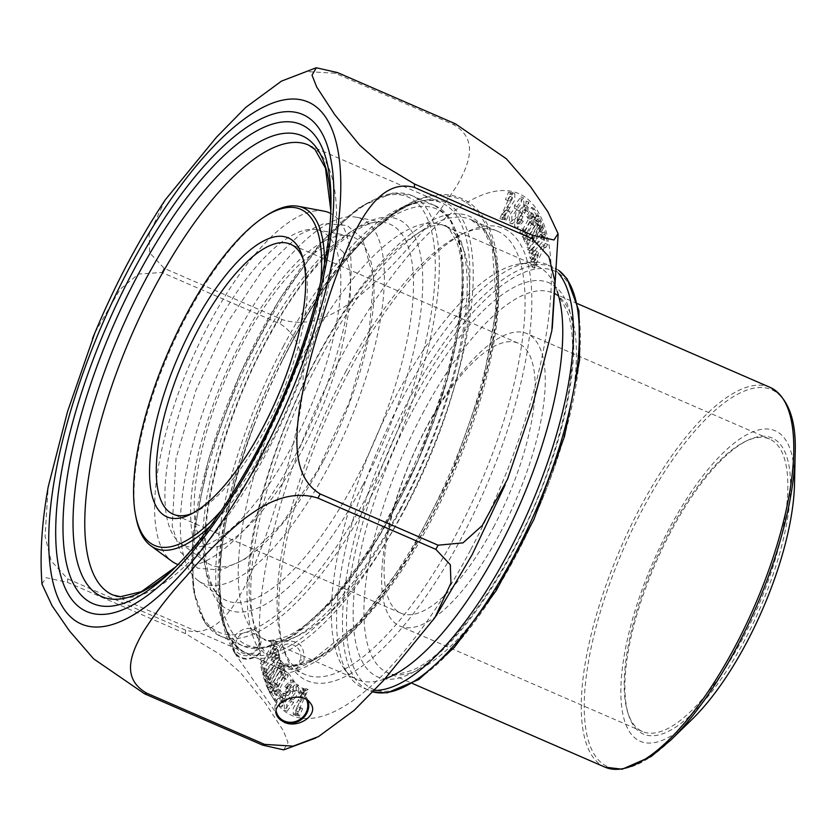 <?xml version="1.0" encoding="UTF-8"?>
<svg xmlns="http://www.w3.org/2000/svg" width="837" height="837" viewBox="0 0 837 837"><rect width="100%" height="100%" fill="white"/><g stroke="black" fill="none" stroke-linecap="round" stroke-linejoin="round"><path stroke-width="0.63" stroke-dasharray="4.18 3.14" d="M275.07 650.454L277.298 647.064L276.043 641.09L273.804 644.48L274.128 646.007L265.392 663.291L264.994 661.418L262.86 664.662L264.816 673.921L266.951 670.667L266.605 669.014L276.628 657.851L276.901 659.117L279.139 655.716L277.832 649.564L275.593 652.954L275.907 654.44L273.165 657.6L272.318 653.571L274.745 648.926L275.07 650.454L272.538 649.355L272.213 647.828L269.786 652.483L270.633 656.501L273.385 653.341L273.071 651.856L275.3 648.466L276.608 654.618L274.369 658.018L274.107 656.752L264.073 667.916L264.429 669.569L262.284 672.822L260.328 663.563L262.473 660.32L262.86 662.193L271.596 644.908L271.272 643.381L273.511 639.991L274.777 645.965L272.538 649.355M271.272 684.164L270.885 683.034L281.044 660.906L280.196 658.384L267.694 673.576L267.285 672.393L265.203 675.825L266.993 681.13L269.085 677.698L268.708 676.599L276.325 666.911L269.964 680.324L269.524 679.016L267.442 682.458L269.179 687.596L270.257 685.827L269.305 687.48L271.554 692.345L273.594 688.788L273.061 687.648L282.006 672.048L282.529 673.189L284.664 669.464L282.425 664.599L280.29 668.324L280.813 669.454L271.868 685.053L271.345 683.923L268.719 683.002L271.345 683.923M276.754 694.239L285.459 678.19L286.244 679.466L288.315 675.637L285.354 670.814L283.283 674.643L284.067 675.93L275.373 691.99L274.578 690.692L277.56 685.189L276.639 683.693L271.68 692.858L276.492 700.705L281.462 691.54L280.541 690.044L277.56 695.547L276.754 694.239L274.233 693.141L275.028 694.448L278.01 688.945L278.93 690.441L273.971 699.606L269.148 691.76L274.117 682.594L275.028 684.091L272.046 689.594L272.841 690.891L281.546 674.831L280.761 673.544L282.833 669.715L285.794 674.538L283.712 678.368L282.927 677.091L274.233 693.141M348.495 372.423A246.549 86.849 -66.5 0 0 284.266 651.05A246.549 86.849 -66.5 0 0 484.947 489.216A246.549 86.849 -66.5 0 0 466.366 232.069A246.549 86.849 -66.5 0 0 348.495 372.423M522.57 213.508L517.151 220.665L517.276 228.26L523.345 221.355L522.1 220.152L519.086 224.002L524.935 212.849L527.373 206.132L526.546 210.453L527.718 211.594L528.817 202.177L522.57 213.508L520.049 212.41L526.285 201.079L525.197 210.495L524.014 209.355L524.851 205.034L522.403 211.751L516.565 222.904L519.578 219.053L520.813 220.267L514.745 227.162L514.629 219.566L520.049 212.41M519.285 210.945L523.962 204.343L523.512 197.888L517.004 206.645L517.004 209.417L511.742 216.741L512.077 224.013L517.235 219.587L519.285 210.945L516.753 209.846L514.703 218.488L509.555 222.914L509.22 215.643L514.473 208.319L514.473 205.546L520.98 196.789L521.43 203.245L516.753 209.846M535.534 258.727L533.295 262.117L534.561 268.091L536.789 264.701L536.475 263.174L545.201 245.89L545.598 247.762L547.743 244.519L545.776 235.27L543.642 238.514L543.998 240.167L533.964 251.33L533.703 250.075L531.464 253.465L532.761 259.627L535 256.227L534.686 254.741L537.427 251.581L538.285 255.609L535.858 260.265L535.534 258.727L533.002 257.629L533.326 259.167L535.753 254.511L534.906 250.483L532.165 253.642L532.478 255.128L530.239 258.528L528.932 252.366L531.171 248.976L531.432 250.232L541.466 239.068L541.12 237.415L543.255 234.172L545.211 243.421L543.077 246.664L542.679 244.791L533.943 262.086L534.268 263.603L532.029 266.993L530.763 261.018L533.002 257.629M509.398 201.026L512.474 197.48L502.367 219.597L505.611 218.133L504.941 219.744L506.354 220.162L509.974 211.468L508.561 211.05L504.868 215.496L514.818 200.022L514.786 193.692L511.899 195.021L512.526 193.525L511.093 193.096L507.954 200.618L509.398 201.026L505.433 199.52L508.561 191.997L509.995 192.426L509.377 193.922L512.265 192.594L512.286 198.924L502.346 214.398L506.04 209.951L507.452 210.369L503.832 219.064L502.42 218.645L503.089 217.034L499.835 218.499L509.942 196.381L506.866 199.928M539.248 225.258L536.726 224.159L536.203 223.029L527.258 238.629L527.781 239.769L525.646 243.483L523.407 238.618L525.542 234.904L526.065 236.034L535 220.434L534.477 219.294L536.517 215.737L538.756 220.612L537.814 222.255L540.346 223.353L541.288 221.711L539.049 216.835L537.009 220.393L537.532 221.533L528.586 237.133L528.063 235.992L525.929 239.717L528.178 244.582L530.302 240.868L529.779 239.727L538.725 224.128L539.248 225.258L536.726 224.159M539.331 225.017L539.708 226.147L529.549 248.275L530.396 250.807L542.91 235.605L543.307 236.798L545.4 233.366L543.6 228.051L541.518 231.483L541.884 232.581L534.268 242.28L540.629 228.867L541.068 230.165L543.15 226.733L541.413 221.585L540.346 223.353M533.839 214.942L525.144 231.002L524.36 229.725L522.278 233.544L525.238 238.367L527.31 234.538L526.525 233.251L535.22 217.201L536.015 218.488L533.033 224.002L533.954 225.488L538.923 216.323L534.1 208.476L529.13 217.641L530.051 219.137L533.043 213.634L533.839 214.942L531.317 213.843L530.512 212.535L527.53 218.049L526.609 216.542L531.579 207.377L536.391 215.224L531.422 224.389L530.512 222.904L533.493 217.4L532.698 216.103L523.993 232.152L524.789 233.439L522.707 237.269L519.756 232.445L521.828 228.627L522.612 229.903L531.317 213.843M288.022 695.683L293.442 688.527L293.327 680.931L287.248 687.826L288.493 689.029L291.506 685.179L285.668 696.332L283.22 703.059L284.046 698.728L282.875 697.587L281.787 707.003L288.022 695.683L285.501 694.584L279.255 705.905L280.353 696.489L281.525 697.639L280.698 701.961L283.136 695.233L288.974 684.08L285.972 687.93L284.726 686.727L290.795 679.832L290.92 687.428L285.501 694.584M291.318 698.236L286.641 704.838L287.091 711.293L293.599 702.536L293.588 699.763L298.851 692.44L298.516 685.168L293.368 689.594L291.318 698.236L288.786 697.137L290.837 688.495L295.995 684.07L296.319 691.341L291.067 698.665L291.067 701.437L284.559 710.194L284.109 703.739L288.786 697.137M301.194 708.154L298.129 711.712L308.236 689.594L304.982 691.048L305.651 689.437L304.239 689.029L300.619 697.713L302.031 698.131L305.725 693.685L295.785 709.169L295.806 715.489L298.694 714.16L298.077 715.666L299.51 716.085L302.638 708.562L298.673 707.056L300.117 707.464L296.978 714.986L295.545 714.568L296.172 713.061L293.274 714.39L293.253 708.071L303.203 692.586L299.51 697.033L298.098 696.614L301.707 687.93L303.13 688.338L302.46 689.95L305.704 688.495L295.597 710.613L298.673 707.056M281.514 81.084L306.76 71.553L335.438 73.279L453.361 124.525C480.564 139.978 467.412 167.076 457.075 185.312C444.646 204.887 430.061 223.709 413.321 241.788C397.92 260.338 380.511 277.947 361.103 294.614C342.239 309.47 314.021 329.694 282.09 319.546L164.167 268.29L149.697 252.9L149.112 234.506L165.161 199.97M94.958 332.645L119.973 289.476L138.408 274.065L161.959 272.475L279.872 323.72C308.121 340.669 304.344 381.337 300.514 408.969C295.22 438.881 287.823 468.113 278.334 496.665C270.152 525.657 259.941 553.675 247.71 580.732C235.438 605.109 216.501 638.777 185.636 630.167L67.713 578.922L51.141 560.905L45.083 536.329L48.201 486.883M41.955 584.027L46.077 577.687L67.567 582.395L185.49 633.651L219.461 654.074L240.418 672.582L265.413 703.206L283.377 730.753L288.022 742.565L283.691 749.879M257.126 658.154L288.378 672.927L284.465 670.678L278.125 665.3C272.538 661.868 267.129 656.94 261.887 650.506A2.94 2.689 145.3 0 0 260.359 651.625A15.704 14.355 -34.7 0 1 235.27 652.619A15.704 14.355 -34.7 0 1 233.031 643.046A2.94 2.689 145.3 0 0 232.665 641.33C238.346 649.01 246.507 654.618 257.126 658.154A247.218 87.09 -66.5 0 0 426.347 463.468A247.218 87.09 -66.5 0 0 452.901 207.262A247.218 87.09 -66.5 0 0 289.424 346.591A247.218 87.09 -66.5 0 0 280.918 363.216A247.218 87.09 -66.5 0 0 253.632 425.991A247.218 87.09 -66.5 0 0 233.031 643.046M345.419 372.224A241.642 85.123 113.5 0 1 460.936 234.674A241.642 85.123 113.5 0 1 497.408 231.148A241.642 85.123 113.5 0 1 479.151 486.695A241.642 85.123 113.5 0 1 304.762 674.381A241.642 85.123 113.5 0 1 282.467 645.306A241.642 85.123 113.5 0 1 345.419 372.224M306.604 699.774A16.416 15.003 145.3 0 0 305.317 697.483A16.416 15.003 145.3 0 0 277.727 700.695A16.416 15.003 145.3 0 0 276.231 711.45M232.665 641.33A16.416 15.003 145.3 0 0 234.684 653.027A16.416 15.003 145.3 0 0 261.887 650.506M533.295 262.117L530.763 261.018M534.561 268.091L532.029 266.993M536.789 264.701L534.268 263.603M536.475 263.174L533.943 262.086M545.201 245.89L542.679 244.791M545.598 247.762L543.077 246.664M547.743 244.519L545.211 243.421M545.776 235.27L543.255 234.172M543.642 238.514L541.12 237.415M543.998 240.167L541.466 239.068M533.964 251.33L531.432 250.232M533.703 250.075L531.171 248.976M531.464 253.465L528.932 252.366M532.761 259.627L530.239 258.528M535 256.227L532.478 255.128M534.686 254.741L532.165 253.642M537.427 251.581L534.906 250.483M538.285 255.609L535.753 254.511M535.858 260.265L533.326 259.167M504.941 219.744L502.42 218.645M506.354 220.162L503.832 219.064M509.974 211.468L507.452 210.369M508.561 211.05L506.04 209.951M509.754 207.67L507.232 206.572M511.899 195.021L509.377 193.922M512.526 193.525L509.995 192.426M511.093 193.096L508.561 191.997M507.954 200.618L505.433 199.52M505.611 218.133L503.089 217.034M517.004 209.417L514.473 208.319M541.413 221.585L538.892 220.487L540.629 225.634L538.536 229.066L538.097 227.769L531.736 241.182L539.363 231.483L538.986 230.384L541.079 226.953L542.868 232.267L540.786 235.699L540.378 234.506L527.875 249.708L527.017 247.187L537.187 225.048L536.799 223.918M537.814 222.255L538.892 220.487M539.708 226.147L537.187 225.048M529.549 248.275L527.017 247.187M530.396 250.807L527.875 249.708M542.91 235.605L540.378 234.506M543.307 236.798L540.786 235.699M545.4 233.366L542.868 232.267M543.6 228.051L541.079 226.953M541.518 231.483L538.986 230.384M541.884 232.581L539.363 231.483M534.268 242.28L531.736 241.182M540.629 228.867L538.097 227.769M541.068 230.165L538.536 229.066M543.15 226.733L540.629 225.634M541.288 221.711L538.756 220.612M525.929 239.717L523.407 238.618M528.178 244.582L525.646 243.483M530.302 240.868L527.781 239.769M529.779 239.727L527.258 238.629M538.725 224.128L536.203 223.029M539.049 216.835L536.517 215.737M537.009 220.393L534.477 219.294M537.532 221.533L535 220.434M528.586 237.133L526.065 236.034M528.063 235.992L525.542 234.904M523.345 221.355L520.813 220.267M522.1 220.152L519.578 219.053M523.062 216.657L520.53 215.559M524.935 212.849L522.403 211.751M526.546 210.453L524.014 209.355M527.718 211.594L525.197 210.495M525.144 231.002L522.612 229.903M524.36 229.725L521.828 228.627M522.278 233.544L519.756 232.445M525.238 238.367L522.707 237.269M527.31 234.538L524.789 233.439M526.525 233.251L523.993 232.152M535.22 217.201L532.698 216.103M536.015 218.488L533.493 217.4M533.033 224.002L530.512 222.904M533.954 225.488L531.422 224.389M538.923 216.323L536.391 215.224M534.1 208.476L531.579 207.377M529.13 217.641L526.609 216.542M530.051 219.137L527.53 218.049M533.043 213.634L530.512 212.535M285.459 678.19L282.927 677.091M286.244 679.466L283.712 678.368M288.315 675.637L285.794 674.538M285.354 670.814L282.833 669.715M283.283 674.643L280.761 673.544M284.067 675.93L281.546 674.831M275.373 691.99L272.841 690.891M274.578 690.692L272.046 689.594M277.56 685.189L275.028 684.091M276.639 683.693L274.117 682.594M271.68 692.858L269.148 691.76M276.492 700.705L273.971 699.606M281.462 691.54L278.93 690.441M280.541 690.044L278.01 688.945M277.56 695.547L275.028 694.448M287.248 687.826L284.726 686.727M288.493 689.029L285.972 687.93M287.53 692.534L285.009 691.435M285.668 696.332L283.136 695.233M284.046 698.728L281.525 697.639M282.875 697.587L280.353 696.489M269.305 687.48L266.783 686.382L267.725 684.729L270.257 685.827M284.664 669.464L282.142 668.365L279.893 663.5L277.758 667.225L278.282 668.355L269.347 683.955L268.823 682.825M282.425 664.599L279.893 663.5M280.29 668.324L277.758 667.225M280.813 669.454L278.282 668.355M271.868 685.053L269.347 683.955M266.783 686.382L269.022 691.247L271.062 687.69L270.539 686.549L279.485 670.95L280.008 672.09L282.142 668.365M271.554 692.345L269.022 691.247M273.594 688.788L271.062 687.69M273.061 687.648L270.539 686.549M282.006 672.048L279.485 670.95M282.529 673.189L280.008 672.09M267.725 684.729L266.658 686.497L264.91 681.36L267.003 677.928L267.442 679.226L273.804 665.813L266.187 675.501L266.553 676.599L264.471 680.031L262.672 674.727L264.764 671.295L265.162 672.477L277.675 657.286L278.522 659.807L268.363 681.935L268.74 683.065M269.179 687.596L266.658 686.497M270.885 683.034L268.363 681.935M281.044 660.906L278.522 659.807M280.196 658.384L277.675 657.286M267.694 673.576L265.162 672.477M267.285 672.393L264.764 671.295M265.203 675.825L262.672 674.727M266.993 681.13L264.471 680.031M269.085 677.698L266.553 676.599M268.708 676.599L266.187 675.501M276.325 666.911L273.804 665.813M269.964 680.324L267.442 679.226M269.524 679.016L267.003 677.928M267.442 682.458L264.91 681.36M293.588 699.763L291.067 698.665M277.298 647.064L274.777 645.965M276.043 641.09L273.511 639.991M273.804 644.48L271.272 643.381M274.128 646.007L271.596 644.908M265.392 663.291L262.86 662.193M264.994 661.418L262.473 660.32M262.86 664.662L260.328 663.563M264.816 673.921L262.284 672.822M266.951 670.667L264.429 669.569M266.605 669.014L264.073 667.916M276.628 657.851L274.107 656.752M276.901 659.117L274.369 658.018M279.139 655.716L276.608 654.618M277.832 649.564L275.3 648.466M275.593 652.954L273.071 651.856M275.907 654.44L273.385 653.341M273.165 657.6L270.633 656.501M272.318 653.571L269.786 652.483M274.745 648.926L272.213 647.828M305.651 689.437L303.13 688.338M304.239 689.029L301.707 687.93M300.619 697.713L298.098 696.614M302.031 698.131L299.51 697.033M300.839 701.521L298.317 700.423M298.694 714.16L296.172 713.061M298.077 715.666L295.545 714.568M299.51 716.085L296.978 714.986M302.638 708.562L300.117 707.464M304.982 691.048L302.46 689.95M308.006 700.736A17.389 15.903 145.3 0 0 306.122 696.928A17.389 15.903 145.3 0 0 282.77 693.737A17.389 15.903 145.3 0 0 277.507 716.702A17.389 15.903 145.3 0 0 277.8 717.11M304.009 660.424C304.825 646.488 298.976 640.096 286.484 641.257C270.225 645.704 281.044 675.449 296.277 668.554L304.009 660.424L300.221 659.744C296.371 673.764 275.31 664.599 280.018 650.924C283.879 636.905 304.94 646.07 300.221 659.744M259.439 647.639C251.205 657.505 242.95 658.332 234.663 650.119C224.211 636.235 250.629 619.265 258.968 634.153C261.5 638.411 261.667 642.91 259.439 647.639M257.597 647.514C264.952 634.634 243.923 625.427 237.394 638.704C230.039 651.594 251.069 660.801 257.597 647.514M557.233 291.496A225.477 79.431 -66.5 0 0 536.946 265.957A225.477 79.431 -66.5 0 0 518.971 264.021A225.477 79.431 -66.5 0 0 374.223 441.089A225.477 79.431 -66.5 0 0 343.505 667.717A225.477 79.431 -66.5 0 0 357.19 679.539A225.477 79.431 -66.5 0 0 384.957 678.901M558.551 273.312A230.824 81.315 -66.5 0 0 547.032 264.502A230.824 81.315 -66.5 0 0 528.618 262.525A230.824 81.315 -66.5 0 0 380.448 443.788A230.824 81.315 -66.5 0 0 349.008 675.794A230.824 81.315 -66.5 0 0 363.007 687.899A230.824 81.315 -66.5 0 0 374.432 690.358M794.522 483.807A169.273 59.626 -66.5 0 0 714.578 461.815A169.273 59.626 -66.5 0 0 621.577 675.783A169.273 59.626 -66.5 0 0 692.199 719.234M670.521 532.227A161.426 56.864 -66.5 0 0 628.461 714.652A161.426 56.864 -66.5 0 0 759.86 608.687A161.426 56.864 -66.5 0 0 747.692 440.335A161.426 56.864 -66.5 0 0 670.521 532.227M742.754 638.432A159.459 56.173 113.5 0 1 642.46 731.538A159.459 56.173 113.5 0 1 627.74 712.36A159.459 56.173 113.5 0 1 669.286 532.154A159.459 56.173 113.5 0 1 745.516 441.371A159.459 56.173 113.5 0 1 769.58 439.048A159.459 56.173 113.5 0 1 742.754 638.432M500.181 533.002A159.459 56.173 -66.5 0 0 527.007 333.618A159.459 56.173 -66.5 0 0 411.93 457.473A159.459 56.173 -66.5 0 0 399.877 626.107A159.459 56.173 -66.5 0 0 500.181 533.002M493.516 527.258A147.197 51.852 -66.5 0 0 518.281 343.201A147.197 51.852 -66.5 0 0 412.055 457.525A147.197 51.852 -66.5 0 0 400.933 613.197A147.197 51.852 -66.5 0 0 493.516 527.258M192.698 513.217A147.197 51.852 -66.5 0 0 195.356 512.035A147.197 51.852 -66.5 0 0 265.727 428.251A147.197 51.852 -66.5 0 0 304.072 261.908A147.197 51.852 -66.5 0 0 303.12 259.156M221.292 510.57A183.261 64.554 -66.5 0 0 269.817 438.431A183.261 64.554 -66.5 0 0 320.697 281.87M324.494 263.571A185.626 65.391 113.5 0 1 272.015 439.938A185.626 65.391 113.5 0 1 210.505 525.835M135.866 516.701A185.626 65.391 113.5 0 1 169.283 352.011A185.626 65.391 113.5 0 1 266.888 215.224M178.082 564.556A191.474 67.452 -66.5 0 0 296.978 452.158A191.474 67.452 -66.5 0 0 330.678 213.445M324.003 211.144A191.474 67.452 -66.5 0 0 191.014 361.458A191.474 67.452 -66.5 0 0 171.847 561.24M292.364 445.472A171.418 60.379 -66.5 0 0 316.543 229.715A171.418 60.379 -66.5 0 0 197.49 364.273A171.418 60.379 -66.5 0 0 180.332 543.119A171.418 60.379 -66.5 0 0 292.364 445.472M323.521 460.716A178.71 62.953 -66.5 0 0 348.736 235.772A178.71 62.953 -66.5 0 0 224.609 376.064A178.71 62.953 -66.5 0 0 206.729 562.527A178.71 62.953 -66.5 0 0 323.521 460.716M328.146 467.402A198.777 70.026 -66.5 0 0 356.196 217.201A198.777 70.026 -66.5 0 0 236.557 334.905A198.777 70.026 -66.5 0 0 198.233 580.648A198.777 70.026 -66.5 0 0 328.146 467.402M470.854 549.428A284.58 100.252 -66.5 0 0 485.512 193.776A284.58 100.252 -66.5 0 0 259.533 620.573A284.58 100.252 -66.5 0 0 470.854 549.428M337.51 72.578A338.546 119.262 -66.5 0 0 335.438 73.279M164.167 268.29A338.546 119.262 -66.5 0 0 161.959 272.475M67.713 578.922A338.546 119.262 -66.5 0 0 67.567 582.395M185.636 630.167A338.546 119.262 -66.5 0 0 185.49 633.651M282.09 319.546A338.546 119.262 -66.5 0 0 279.872 323.72M455.422 123.834A338.546 119.262 -66.5 0 0 453.361 124.525M260.359 651.625A244.122 86.002 113.5 0 1 316.041 358.885A244.122 86.002 113.5 0 1 479.036 222.726A244.122 86.002 113.5 0 1 446.613 484.738A244.122 86.002 113.5 0 1 278.125 665.3M400.525 509.712A245.325 86.42 113.5 0 1 246.224 652.954A245.325 86.42 113.5 0 1 287.499 346.194A245.325 86.42 113.5 0 1 441.8 202.962A245.325 86.42 113.5 0 1 400.525 509.712M235.27 652.619C208.528 618.02 216.197 523.47 253.632 425.991C210.349 536.862 209.543 641.069 246.224 652.954L112.88 594.992A245.325 86.42 -66.5 0 0 267.181 451.76A245.325 86.42 -66.5 0 0 308.455 145.01L441.8 202.962C409.921 185.647 340.377 247.857 289.424 346.591L280.918 363.216C317.558 290.104 356.719 239.016 398.412 209.951C411.427 201.257 424.38 196.203 437.249 194.791C445.818 193.954 453.978 195.199 461.721 198.515C469.442 201.999 475.897 207.199 481.108 214.126C488.651 224.389 493.673 237.101 496.184 252.251C502.472 292.919 496.1 344.133 477.059 405.914C458.613 464.336 433.576 518.302 401.948 567.8C374.516 610.204 346.916 640.682 319.127 659.232C308.832 666.001 298.589 670.552 288.399 672.896M175.979 566.691A251.215 88.492 -66.5 0 0 178.898 563.897A251.215 88.492 -66.5 0 0 259.784 449.919A251.215 88.492 -66.5 0 0 330.761 214.492A251.215 88.492 -66.5 0 0 330.814 210.453M176.011 566.659L173.05 569.589A261.165 91.997 -66.5 0 0 257.147 451.091A261.165 91.997 -66.5 0 0 330.929 206.341L330.803 210.495M319.106 360.789A241.642 85.123 -66.5 0 0 278.459 662.946A241.642 85.123 -66.5 0 0 452.848 475.259A241.642 85.123 -66.5 0 0 471.095 219.702A241.642 85.123 -66.5 0 0 319.106 360.789M517.004 206.645L514.473 205.546M293.599 702.536L291.067 701.437M405.893 507.421A225.477 79.431 -66.5 0 0 443.819 225.477A225.477 79.431 -66.5 0 0 281.096 400.609A225.477 79.431 -66.5 0 0 264.073 639.06A225.477 79.431 -66.5 0 0 405.893 507.421M558.677 270.403A230.824 81.315 -66.5 0 0 552.922 267.066A230.824 81.315 -66.5 0 0 407.745 401.833A230.824 81.315 -66.5 0 0 368.908 690.462A230.824 81.315 -66.5 0 0 372.988 691.885L363.007 687.899M410.946 403.915A227.884 80.279 113.5 0 1 580.167 346.947A227.884 80.279 113.5 0 1 399.207 688.725A227.884 80.279 113.5 0 1 410.946 403.915M413.938 408.236A214.9 75.707 -66.5 0 0 402.869 676.83A214.9 75.707 -66.5 0 0 573.523 354.522A214.9 75.707 -66.5 0 0 413.938 408.236M770.061 387.364A207.053 72.934 -66.5 0 0 639.824 508.247A207.053 72.934 -66.5 0 0 604.994 767.152M422.486 413.781A207.053 72.934 113.5 0 1 552.713 292.898A207.053 72.934 113.5 0 1 537.072 511.867A207.053 72.934 113.5 0 1 387.646 672.686A207.053 72.934 113.5 0 1 422.486 413.781M670.876 739.992A205.578 72.421 113.5 0 1 585.304 725.313A205.578 72.421 113.5 0 1 642.356 509.691A205.578 72.421 113.5 0 1 795.15 454.052M260.914 344.007A205.17 72.275 -66.5 0 0 221.355 597.639A205.17 72.275 -66.5 0 0 355.443 480.762A205.17 72.275 -66.5 0 0 384.392 222.506A205.17 72.275 -66.5 0 0 260.914 344.007M368.175 493.767A237.258 83.574 -66.5 0 0 380.385 197.25A237.258 83.574 -66.5 0 0 191.987 553.079A237.258 83.574 -66.5 0 0 368.175 493.767M362.547 485.638A212.849 74.985 113.5 0 1 204.49 538.85A212.849 74.985 113.5 0 1 373.511 219.618A212.849 74.985 113.5 0 1 362.547 485.638M283.659 345.723A240.198 84.61 -66.5 0 0 243.253 646.07A240.198 84.61 -66.5 0 0 394.332 505.83A240.198 84.61 -66.5 0 0 434.738 205.483A240.198 84.61 -66.5 0 0 283.659 345.723M371.377 495.849A240.198 84.61 113.5 0 1 220.298 636.089A240.198 84.61 113.5 0 1 238.44 382.07A240.198 84.61 113.5 0 1 411.783 195.513A240.198 84.61 113.5 0 1 371.377 495.849M396.257 506.092A237.739 83.752 113.5 0 1 232.487 632.72A237.739 83.752 113.5 0 1 286.714 347.627A237.739 83.752 113.5 0 1 450.484 220.999A237.739 83.752 113.5 0 1 396.257 506.092M343.097 251.927L337.499 246.978C334.664 245.231 329.506 245.806 322.036 248.725C303.036 257.283 281.462 280.29 257.346 317.736C234.454 354.909 217.034 394.635 205.075 436.924C193.42 481.704 191.087 514.221 198.076 534.456C201.016 541.717 204.082 545.787 207.252 546.666C210.097 548.413 215.245 547.837 222.715 544.918C241.726 536.36 263.289 513.353 287.415 475.908C310.307 438.734 327.727 399.008 339.676 356.719C352.911 303.088 354.051 268.154 343.097 251.927M362.275 238.378L347.135 225.488L324.118 223.5L300.253 234.193L263.205 269.378L227.329 322.747L195.9 390.272L176.042 458.414L172.181 526.149L180.415 551.991L197.741 568.218L220.884 570.091L244.864 559.21L281.912 523.826L317.757 470.31L349.27 402.283L368.991 333.806L373.647 278.114L362.275 238.378M436.464 615.226L434.842 617.675M318.489 736.57L315.612 738.088M558.028 233.649L558.112 234.632M552.263 328.261L551.813 330.782M507.557 478.984L505.119 484.885M497.408 231.148L471.095 219.702L483.472 229.798L492.282 248.129L496.644 306.907L482.227 386.527L451.101 474.495L408.027 557.264L359.638 622.132L313.687 659.043L294.279 665.101L278.459 662.946L304.762 674.381M234.684 653.027L278.313 716.148M288.357 672.938L305.317 697.483M504.868 215.496L502.346 214.398M514.786 193.692L512.265 192.594M512.474 197.48L509.942 196.381M502.367 219.597L499.835 218.499M512.077 224.013L509.555 222.914M523.512 197.888L520.98 196.789M519.086 224.002L516.565 222.904M522.727 216.427L520.206 215.329M527.373 206.132L524.851 205.034M528.817 202.177L526.285 201.079M517.276 228.26L514.745 227.162M282.467 645.306L284.266 651.05M460.936 234.674L466.366 232.069M291.506 685.179L288.974 684.08M287.865 692.754L285.333 691.655M283.22 703.059L280.698 701.961M281.787 707.003L279.255 705.905M293.327 680.931L290.795 679.832M298.516 685.168L295.995 684.07M287.091 711.293L284.559 710.194M305.725 693.685L303.203 692.586M295.806 715.489L293.274 714.39M298.129 711.712L295.597 710.613M308.236 689.594L305.704 688.495M310.673 703.509L306.122 696.928M278.041 717.466L277.507 716.702M286.4 641.058C308.863 632.96 335.396 607.62 366.02 565.017C398.674 517.507 424.924 463.782 444.771 403.842C459.795 356.886 467.308 316.428 467.297 282.477C466.261 253.726 461.595 236.034 453.298 229.411L443.16 224.912C432.928 223.238 417.088 231.556 395.65 249.865C370.749 272.747 346.141 305.777 321.847 348.945C301.142 386.296 284.203 425.28 271.052 465.895C256.174 512.799 248.84 553.1 249.028 586.789C249.635 609.524 253.004 625.281 259.135 634.08M296.371 668.763C330.95 654.796 365.8 620.479 400.913 565.791C431.955 517.004 456.604 463.876 474.851 406.416C494.447 343.17 500.798 291.098 493.903 250.2C489.76 225.561 478.628 208.601 460.496 199.321C440.639 191.955 419.892 195.691 398.234 210.537C364.461 233.492 331.557 272.872 299.489 328.669C275.174 371.471 255.672 416.366 240.983 463.332C214.9 547.701 212.734 609.985 234.496 650.182M536.946 265.957L443.819 225.477C446.278 224.128 450.777 230.217 457.305 243.734C460.601 253.192 462.317 265.81 462.463 281.567C463.279 338.608 436.495 430.396 396.267 505.433C370.927 552.734 344.875 588.976 318.102 614.149C306.3 624.998 295.754 632.458 286.484 636.528C272.192 640.912 264.722 641.759 264.073 639.06L357.19 679.539M343.505 667.717L349.008 675.794M518.971 264.021L528.618 262.525M558.687 270.33L547.032 264.502M577.572 303.695L552.713 292.898C556.479 292.322 561.575 299.112 567.988 313.279C571.054 322.632 572.592 334.612 572.592 349.217C572.362 380.249 565.446 416.753 551.876 458.739C521.807 554.293 455.945 652.18 412.923 669.966C398.182 674.925 389.76 675.825 387.646 672.686L412.505 683.494M769.58 439.048L527.007 333.618M642.46 731.538L399.877 626.107M518.281 343.201L290.491 244.195M400.933 613.197L173.144 514.19M180.332 543.119L206.729 562.527M316.543 229.715L348.736 235.772M198.233 580.648L221.355 597.639C216.856 594.532 213.09 588.631 210.077 579.936C206.99 570.698 205.442 558.834 205.421 544.332C204.898 489.132 232.351 400.463 271.784 331.525C310.966 259.334 363.467 215.224 384.392 222.506L356.196 217.201M434.738 205.483L411.783 195.513L392.815 193.044L359.983 206.875L322.946 240.334L279.328 299.541L240.177 373.428L208.35 459.795L192.573 539.426L193.284 590.566L205.504 623.827L220.298 636.089L243.253 646.07L262.284 648.529L294.896 634.812L334.528 598.486L378.701 537.176L417.862 461.365L447.45 379.109L462.359 303.329L461.783 251.205L449.427 217.599L434.738 205.483M627.74 712.36L628.461 714.652M745.516 441.371L747.692 440.335M304.072 261.908L302.272 256.164M195.356 512.035L189.926 514.64"/><path stroke-width="1.26" d="M414.388 187.498C383.608 178.794 364.44 212.765 352.367 236.819C340.188 263.739 329.977 291.747 321.743 320.843C312.264 349.27 304.867 378.512 299.531 408.571C295.691 436.611 291.883 476.86 320.152 493.945L438.065 545.19L463.007 542.857L482.185 525.594L507.62 479.005L532.499 406.029L551.834 330.782L554.921 281.19L548.873 256.739L532.311 238.744L414.388 187.498A338.546 119.262 -66.5 0 0 414.535 184.014L532.458 235.26L553.979 239.978L558.07 233.638L547.827 211.719L530.491 186.63L506.301 158.727L455.422 123.834L337.51 72.578L316.334 67.787L312.013 75.131L316.7 87.006L334.769 114.669L359.722 145.199L380.72 163.707L414.535 184.014M165.161 199.97L216.469 137.205L245.722 107.429L281.514 81.084M48.201 486.883L67.535 411.584L94.958 332.645M283.691 749.879L262.515 745.087L144.602 693.831L93.608 658.834L69.408 630.857L52.114 605.81L41.955 584.027M317.934 498.12C286.118 487.919 257.566 508.321 239.005 522.979C219.681 539.562 202.282 557.16 186.787 575.783C170.099 593.768 155.504 612.6 142.991 632.27C132.56 650.788 119.471 677.593 146.663 693.141L264.586 744.386L293.191 746.133L318.499 736.591L354.145 710.372L383.472 680.544L434.863 617.696L450.934 583.033L450.327 564.745L435.857 549.375L317.934 498.12A338.546 119.262 -66.5 0 0 319.043 496.038A338.546 119.262 -66.5 0 0 320.152 493.945M284.067 722.205L278.041 717.466C267.097 703.132 301.32 688.495 310.673 703.509C319.263 714.453 298.317 729.173 284.067 722.205M276.231 711.45A16.416 15.003 145.3 0 0 278.313 716.148A16.416 15.003 145.3 0 0 305.515 713.626A16.416 15.003 145.3 0 0 306.604 699.774M277.8 717.11A17.389 15.903 145.3 0 0 283.848 721.871A17.389 15.903 145.3 0 0 306.75 713.302A17.389 15.903 145.3 0 0 308.006 700.736M384.957 678.901A225.477 79.431 -66.5 0 0 499.009 547.89A225.477 79.431 -66.5 0 0 557.233 291.496M374.432 690.358A230.824 81.315 -66.5 0 0 508.195 553.131A230.824 81.315 -66.5 0 0 558.551 273.312M746.698 642.439A169.273 59.626 -66.5 0 0 794.522 483.807L795.15 454.052A205.578 72.421 113.5 0 1 737.073 646.719A205.578 72.421 113.5 0 1 670.876 739.992L692.199 719.234A169.273 59.626 -66.5 0 0 746.698 642.439M303.12 259.156A147.197 51.852 -66.5 0 0 290.491 244.195A147.197 51.852 -66.5 0 0 184.255 358.518A147.197 51.852 -66.5 0 0 173.144 514.19A147.197 51.852 -66.5 0 0 192.698 513.217M262.64 428.052A152.104 53.578 113.5 0 1 189.926 514.64A152.104 53.578 113.5 0 1 178.459 356.007A152.104 53.578 113.5 0 1 302.272 256.164A152.104 53.578 113.5 0 1 262.64 428.052M320.697 281.87A183.261 64.554 -66.5 0 0 264.764 216.595A183.261 64.554 -66.5 0 0 168.394 351.634A183.261 64.554 -66.5 0 0 135.406 514.211A183.261 64.554 -66.5 0 0 221.292 510.57M210.505 525.835A185.626 65.391 113.5 0 1 150.702 545.693A185.626 65.391 113.5 0 1 135.866 516.701L135.406 514.211M264.764 216.595L266.888 215.224A185.626 65.391 113.5 0 1 298.202 206.289A185.626 65.391 113.5 0 1 324.494 263.571M330.678 213.445A191.474 67.452 -66.5 0 0 324.003 211.144L298.202 206.289M150.702 545.693L171.847 561.24A191.474 67.452 -66.5 0 0 178.082 564.556M260.286 457.912A284.58 100.252 -66.5 0 0 274.934 102.25A284.58 100.252 -66.5 0 0 48.954 529.047A284.58 100.252 -66.5 0 0 260.286 457.912M144.602 693.831A338.546 119.262 -66.5 0 0 146.663 693.141M262.515 745.087A338.546 119.262 -66.5 0 0 264.586 744.386M532.311 238.744A338.546 119.262 -66.5 0 0 532.458 235.26M435.857 549.375A338.546 119.262 -66.5 0 0 436.966 547.283A338.546 119.262 -66.5 0 0 438.065 545.19M330.803 210.495L325.467 168.101L314.932 149.404L308.455 145.01A245.325 86.42 -66.5 0 0 131.409 335.553A245.325 86.42 -66.5 0 0 112.88 594.992L120.507 596.729L141.369 591.675L176.011 566.659M330.814 210.453A251.215 88.492 -66.5 0 0 211.123 182.968A251.215 88.492 -66.5 0 0 74.231 497.942A251.215 88.492 -66.5 0 0 175.979 566.691M330.929 206.341A261.165 91.997 -66.5 0 0 207.586 172.412A261.165 91.997 -66.5 0 0 64.104 502.545A261.165 91.997 -66.5 0 0 173.05 569.589C201.759 541.393 229.62 502.043 256.656 451.52C300.399 369.86 330.155 270.341 330.929 206.341M257.158 453.382A270.979 95.46 -66.5 0 0 271.104 114.711A270.979 95.46 -66.5 0 0 55.922 521.116A270.979 95.46 -66.5 0 0 257.158 453.382M558.687 270.33L567.183 278.888L578.942 310.883L579.633 360.025L564.462 436.537L533.891 519.515L496.278 590.493L454.365 647.378L418.782 679.529L387.196 692.837L372.967 691.906A230.824 81.315 -66.5 0 0 514.096 555.695A230.824 81.315 -66.5 0 0 558.677 270.403M412.505 683.494L604.994 767.152A207.053 72.934 -66.5 0 0 754.419 606.323A207.053 72.934 -66.5 0 0 770.061 387.364L577.572 303.695M315.936 67.881L281.525 81.095M165.182 199.991C137.456 241.956 113.215 288.179 92.468 338.671M48.211 486.883C41.798 522.403 39.726 554.774 41.996 584.017M505.119 484.885L472.225 554.554L436.464 615.226M315.612 738.088L283.691 749.868M558.112 234.632L552.263 328.261M795.15 454.052C796.552 419.735 788.182 397.502 770.061 387.364M604.994 767.152L622.184 769.213L651.144 756.522L670.876 739.992"/></g></svg>
